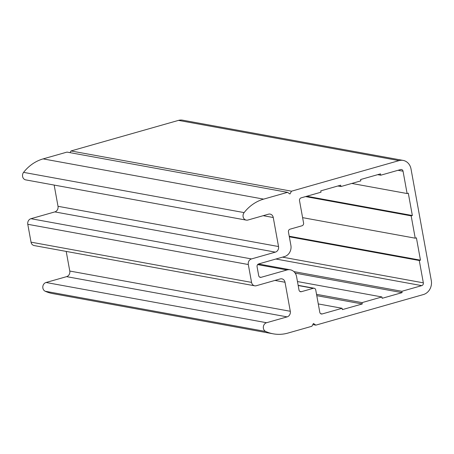 <?xml version="1.0" encoding="UTF-8"?>
<svg xmlns="http://www.w3.org/2000/svg" width="454" height="454" viewBox="0 0 454 454"><rect width="100%" height="100%" fill="white"/><g stroke="black" fill="none" stroke-linecap="round" stroke-linejoin="round"><path stroke-width="0.68" d="M70.035 152.652L70.994 150.961L291.513 191.196L399.032 160.62A11.56 10.113 -79.7 0 1 403.135 160.41A11.56 10.113 -79.7 0 1 411.018 168.95L431.3 280.572A11.56 10.113 -79.7 0 1 423.372 294.561L315.859 325.138L313.459 323.475L311.892 326.267L287.978 333.071A41.615 36.394 -79.7 0 1 273.206 333.826A41.615 36.394 -79.7 0 1 265.715 331.477A4.625 4.046 -79.7 0 1 263.343 326.903A4.625 4.046 -79.7 0 1 266.566 322.726L287.132 316.875A4.625 4.046 100.3 0 0 290.299 311.279L285.027 282.257A4.625 4.046 100.3 0 0 281.877 278.841A4.625 4.046 100.3 0 0 280.231 278.926L256.34 285.719A4.625 4.046 -79.7 0 1 254.7 285.804A4.625 4.046 -79.7 0 1 251.55 282.388L248.304 264.529A4.625 4.046 -79.7 0 1 251.471 258.933L275.368 252.135A4.625 4.046 100.3 0 0 278.535 246.539L273.263 217.517A4.625 4.046 100.3 0 0 270.113 214.101A4.625 4.046 100.3 0 0 268.467 214.186L247.907 220.037A4.625 4.046 -79.7 0 1 246.267 220.116A4.625 4.046 -79.7 0 1 243.225 217.177A4.625 4.046 -79.7 0 1 244.116 212.603A41.615 36.394 -79.7 0 1 263.638 199.124L287.518 192.337L289.93 193.994L291.513 191.196M70.994 150.961L178.507 120.384A11.56 10.113 -79.7 0 1 182.61 120.174L403.135 160.41M312.834 324.587L315.859 325.138M273.206 333.826L52.687 293.59A41.615 36.394 -79.7 0 1 45.196 291.241A4.625 4.046 -79.7 0 1 42.818 286.667A4.625 4.046 -79.7 0 1 46.047 282.49L66.607 276.645A4.625 4.046 100.3 0 0 69.78 271.044L66.21 251.414M254.7 285.804L34.175 245.569A4.625 4.046 -79.7 0 1 31.025 242.152L27.779 224.293A4.625 4.046 -79.7 0 1 30.951 218.697L54.843 211.904A4.625 4.046 100.3 0 0 58.016 206.303L54.157 185.067M246.267 220.116L25.742 179.886A4.625 4.046 -79.7 0 1 22.7 176.941A4.625 4.046 -79.7 0 1 23.591 172.367A41.615 36.394 -79.7 0 1 43.113 158.889L66.993 152.101L287.518 192.337M303.573 222.988L299.515 200.662A2.31 2.02 100.3 0 1 301.098 197.865L321.012 192.201L320.768 190.862L340.676 185.198L340.92 186.537L360.834 180.874L360.589 179.534L380.497 173.871L380.741 175.21L400.655 169.546A2.31 2.02 100.3 0 1 401.472 169.507A2.31 2.02 100.3 0 1 403.05 171.215L407.107 193.54L408.305 193.2L412.357 215.525L411.165 215.866L415.223 238.185L416.414 237.845L420.472 260.17L419.28 260.511L423.338 282.836A2.31 2.02 100.3 0 1 421.749 285.634L401.841 291.298L402.085 292.637L382.172 298.301L381.928 296.961L362.02 302.619L362.264 303.964L342.35 309.622L342.106 308.283L322.198 313.947A2.31 2.02 100.3 0 1 321.375 313.992A2.31 2.02 100.3 0 1 319.798 312.284L315.74 289.958A2.31 2.02 -79.7 0 0 314.168 288.25A2.31 2.02 -79.7 0 0 313.345 288.29L301.399 291.689A2.31 2.02 100.3 0 1 300.576 291.729A2.31 2.02 100.3 0 1 299.004 290.021L296.57 276.628A9.25 8.087 -79.7 0 0 290.265 269.795A9.25 8.087 -79.7 0 0 286.979 269.965L261.095 277.326A2.31 2.02 100.3 0 1 260.278 277.366A2.31 2.02 100.3 0 1 258.701 275.657L257.077 266.731A2.31 2.02 100.3 0 1 258.661 263.933L284.544 256.567A9.25 8.087 -79.7 0 0 290.889 245.376L288.455 231.983A2.31 2.02 100.3 0 1 290.038 229.179L301.984 225.786A2.31 2.02 -79.7 0 0 303.573 222.988M337.907 185.987L340.92 186.537M377.728 174.659L380.741 175.21M351.788 183.444L407.107 193.54M306.751 196.253L412.357 215.525M305.559 196.593L411.165 215.866M302.602 217.642L415.223 238.185M289.226 236.228L420.472 260.17M289.329 236.801L419.28 260.511M293.863 271.594L401.841 291.298M295.179 273.132L402.085 292.637M297.461 281.548L381.928 296.961M316.534 294.323L362.02 302.619M316.779 295.662L362.264 303.964M318.282 303.936L342.106 308.283M178.507 120.384L399.032 160.62M45.196 291.241L265.715 331.477M46.047 282.49L266.566 322.726M66.607 276.645L287.132 316.875M69.78 271.044L290.299 311.279M274.971 280.424L285.027 282.257M31.025 242.152L251.55 282.388M27.779 224.293L248.304 264.529M30.951 218.697L251.471 258.933M54.843 211.904L275.368 252.135M58.016 206.303L278.535 246.539M263.207 215.684L273.263 217.517M23.591 172.367L244.116 212.603M43.113 158.889L263.638 199.124M398.022 170.295L403.05 171.215M282.524 257.146L423.338 282.836M275.913 259.024L421.749 285.634M320.62 313.663L322.198 313.947M298.187 285.526L313.345 288.29M299.827 291.4L301.399 291.689M257.634 264.608L286.979 269.965M259.523 277.036L261.095 277.326M298.147 285.328L314.168 288.25M258.474 263.995L290.265 269.795"/></g></svg>
